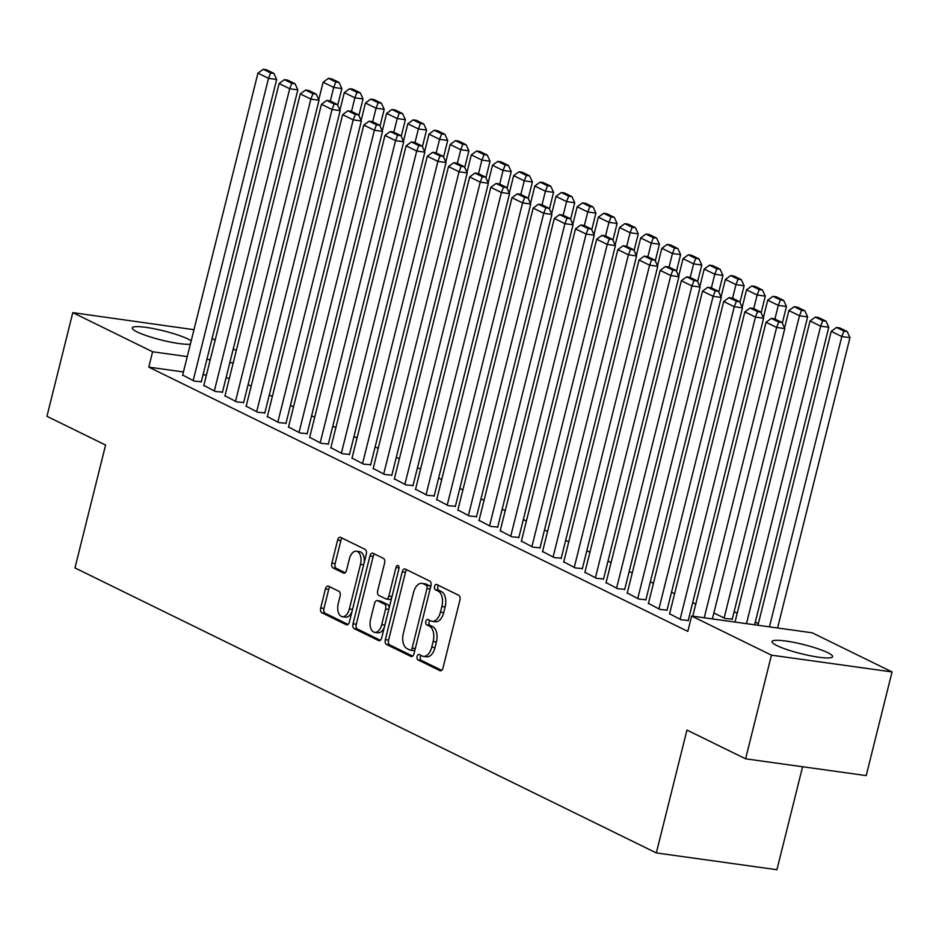 <?xml version="1.0" encoding="UTF-8"?>
<svg xmlns="http://www.w3.org/2000/svg" width="939" height="939" viewBox="0 0 939 939"><rect width="100%" height="100%" fill="white"/><g stroke="black" fill="none" stroke-linecap="round" stroke-linejoin="round"><path stroke-width="1.41" d="M417.104 656.502A2.747 1.561 -82.1 0 0 417.902 659.847L439.98 670.669A3.932 2.242 -82.1 0 0 440.379 670.798A3.932 2.242 -82.1 0 0 442.997 667.922L459.91 600.091A3.932 2.242 -82.1 0 0 458.772 595.303L436.694 584.481A2.747 1.561 -82.1 0 0 436.412 584.387A2.747 1.561 -82.1 0 0 434.581 586.406A2.747 1.561 -82.1 0 0 435.379 589.751L438.231 591.147A12.571 7.16 -82.1 0 1 441.87 606.477L440.461 612.122A12.571 7.16 -82.1 0 1 432.081 621.313A12.571 7.16 -82.1 0 1 430.813 620.925L427.949 619.529A2.747 1.561 -82.1 0 0 427.668 619.435A2.747 1.561 -82.1 0 0 425.837 621.454A2.747 1.561 -82.1 0 0 426.635 624.799L429.499 626.196A12.571 7.16 -82.1 0 1 433.137 641.525L431.729 647.171A12.571 7.16 -82.1 0 1 423.348 656.361A12.571 7.16 -82.1 0 1 422.069 655.974L419.217 654.577A2.747 1.561 -82.1 0 0 418.935 654.483A2.747 1.561 -82.1 0 0 417.104 656.502M421.071 655.481A2.747 1.561 -82.1 0 0 420.355 656.948A2.747 1.561 -82.1 0 0 421.153 660.305L441.659 670.352M438.548 585.384A2.747 1.561 -82.1 0 0 437.832 586.852A2.747 1.561 -82.1 0 0 438.63 590.208L441.494 591.605L438.231 591.147M429.804 620.433A2.747 1.561 -82.1 0 0 429.1 621.9A2.747 1.561 -82.1 0 0 429.898 625.257L432.75 626.653L429.499 626.196M190.371 344.155A31.222 4.718 -166 0 1 165.088 340.927A31.222 4.718 -166 0 1 137.106 331.925A31.222 4.718 -166 0 1 132.235 327.911A31.222 4.718 -166 0 1 154.465 328.814A31.222 4.718 -166 0 1 187.953 338.991A31.222 4.718 -166 0 1 191.192 340.845M827.74 652.652A31.222 4.718 -166 0 1 832.611 656.678A31.222 4.718 -166 0 1 810.38 655.774A31.222 4.718 -166 0 1 776.893 645.586A31.222 4.718 -166 0 1 772.022 641.572A31.222 4.718 -166 0 1 794.253 642.476A31.222 4.718 -166 0 1 827.74 652.652M328.462 586.182A3.932 2.242 -82.1 0 0 328.063 586.065A3.932 2.242 -82.1 0 0 325.446 588.941L320.704 607.967A3.932 2.242 -82.1 0 0 321.842 612.756L346.362 624.775A3.932 2.242 -82.1 0 0 346.761 624.904A3.932 2.242 -82.1 0 0 349.378 622.029L366.292 554.186A3.932 2.242 -82.1 0 0 365.154 549.409L340.634 537.378A3.932 2.242 -82.1 0 0 340.235 537.261A3.932 2.242 -82.1 0 0 337.617 540.136L331.878 563.118A3.932 2.242 -82.1 0 0 333.016 567.907L343.51 573.048A3.932 2.242 -82.1 0 0 343.909 573.177A3.932 2.242 -82.1 0 0 346.526 570.302L349.378 558.905A10.505 5.986 -82.1 0 1 356.386 551.216A10.505 5.986 -82.1 0 1 360.494 564.351L349.355 609.012A10.505 5.986 -82.1 0 1 342.348 616.7A10.505 5.986 -82.1 0 1 338.24 603.566L340.094 596.112A3.932 2.242 -82.1 0 0 338.956 591.335L328.462 586.182M183.434 371.95L148.785 367.137L687.794 631.384L691.632 616.031L812.235 632.804L892.05 671.937L771.447 655.164L691.632 616.031M148.785 367.137L152.611 351.773L72.796 312.64L193.974 329.695M892.05 671.937L866.204 775.602L745.601 758.818L686.949 730.072L656.326 852.929L74.956 567.919L105.591 445.063L46.95 416.306L72.796 312.64M745.601 758.818L771.447 655.164M385.33 639.647A3.932 2.242 -82.1 0 0 386.469 644.436L410.989 656.455A3.932 2.242 -82.1 0 0 411.388 656.584A3.932 2.242 -82.1 0 0 414.005 653.708L430.919 585.877A3.932 2.242 -82.1 0 0 429.78 581.088L405.261 569.069A3.932 2.242 -82.1 0 0 404.862 568.94A3.932 2.242 -82.1 0 0 402.244 571.816L385.33 639.647L388.582 640.105A3.932 2.242 -82.1 0 0 389.72 644.893L412.667 656.138M378.675 640.621L354.156 628.602A3.932 2.242 -82.1 0 1 353.017 623.813L369.931 555.97A3.932 2.242 -82.1 0 1 372.548 553.106A3.932 2.242 -82.1 0 1 372.947 553.224L383.441 558.365A3.932 2.242 -82.1 0 1 384.579 563.154L377.713 590.666A3.932 2.242 -82.1 0 0 378.851 595.455L385.823 598.871A3.932 2.242 -82.1 0 0 386.211 598.988A3.932 2.242 -82.1 0 0 388.84 596.112L395.976 567.473A2.747 1.561 -82.1 0 1 397.807 565.466A2.747 1.561 -82.1 0 1 398.887 568.905L381.692 637.863A3.932 2.242 -82.1 0 1 379.074 640.738A3.932 2.242 -82.1 0 1 378.675 640.621L379.485 640.727M656.326 852.929L776.929 869.714L802.599 766.752M203.833 385.424L215.395 391.493L222.484 392.103M272.345 396.516L269.27 395.014M246.182 406.176L257.732 412.244L264.821 412.867M314.694 417.28L311.619 415.766M288.519 426.94L300.081 433.008L307.17 433.618M357.031 438.032L353.956 436.529M330.868 447.692L342.418 453.76L349.508 454.382M399.368 458.795L396.305 457.293M373.206 468.455L384.755 474.524L391.856 475.134M441.717 479.547L438.642 478.045M415.554 489.219L427.104 495.276L434.194 495.898M484.055 500.311L480.991 498.809M457.892 509.971L469.441 516.039L476.531 516.65M526.403 521.075L523.328 519.56M500.229 530.735L511.79 536.803L518.88 537.413M568.741 541.826L565.665 540.324M542.578 551.486L554.127 557.555L561.217 558.165M611.089 562.59L608.014 561.076M584.915 572.25L596.476 578.318L603.566 578.929M653.427 583.342L650.351 581.84M627.264 593.002L638.813 599.07L645.903 599.692M695.776 604.106L692.7 602.592M669.601 613.766L681.162 619.834L688.252 620.444M229.362 378.335L226.029 377.877M206.404 375.142L203.07 374.684M758.36 623.625L755.285 622.123M737.185 613.249L734.11 611.735M713.875 612.979L725.178 618.519L732.267 619.13M648.426 603.39L659.988 609.458L667.077 610.068M674.601 593.718L671.526 592.216M606.089 582.626L617.639 588.694L624.728 589.305M632.252 572.966L629.189 571.464M563.752 561.862L575.302 567.931L582.391 568.553M589.915 552.202L586.84 550.7M521.403 541.11L532.965 547.179L540.054 547.789M547.578 531.451L544.503 529.936M479.066 520.347L490.616 526.415L497.705 527.037M505.229 510.687L502.154 509.184M436.717 499.595L448.279 505.663L455.368 506.274M462.892 489.935L459.817 488.421M394.38 478.831L405.93 484.9L413.019 485.522M420.543 469.171L417.468 467.669M352.031 458.079L363.593 464.148L370.682 464.758M378.206 448.419L375.131 446.905M309.694 437.316L321.244 443.384L328.333 443.994M335.857 427.656L332.793 426.153M267.345 416.564L278.906 422.632L285.996 423.243M293.52 406.892L290.444 405.39M225.008 395.8L236.558 401.869L243.659 402.479M251.171 386.14L248.107 384.638M182.671 375.037L194.22 381.105L201.31 381.727M233.189 362.982L229.855 362.524M210.23 359.79L206.897 359.32M187.26 356.597L152.611 351.773M212.073 338.568L215.148 340.082M233.236 348.956L236.311 350.458M423.348 656.361L426.599 656.819A12.571 7.16 -82.1 0 0 434.992 647.628L431.729 647.171M432.75 626.653A12.571 7.16 -82.1 0 1 436.4 641.971L434.992 647.628M432.081 621.313L435.344 621.771A12.571 7.16 -82.1 0 0 443.724 612.58L440.461 612.122M441.494 591.605A12.571 7.16 -82.1 0 1 445.133 606.923L443.724 612.58M406.845 569.844A3.932 2.242 -82.1 0 0 405.495 572.274L388.582 640.105M410.014 650.058A2.747 1.561 -82.1 0 0 410.296 650.152A2.747 1.561 -82.1 0 0 412.127 648.145L426.975 588.6A2.747 1.561 -82.1 0 0 426.177 585.243L423.16 583.765A12.571 7.16 -82.1 0 0 421.893 583.377A12.571 7.16 -82.1 0 0 413.512 592.568L403.359 633.262A12.571 7.16 -82.1 0 0 407.01 648.591L410.014 650.058M413.277 650.516A2.747 1.561 -82.1 0 0 413.559 650.598A2.747 1.561 -82.1 0 0 415.061 649.483M430.379 588.06A2.747 1.561 -82.1 0 0 429.44 585.701L426.177 585.243M421.893 583.377L425.156 583.823A12.571 7.16 -82.1 0 1 426.423 584.222L429.44 585.701M380.354 640.292L357.407 629.048L354.156 628.602M374.532 553.998A3.932 2.242 -82.1 0 0 373.182 556.428L356.268 624.259A3.932 2.242 -82.1 0 0 357.407 629.048M389.075 599.317A3.932 2.242 -82.1 0 0 389.474 599.446A3.932 2.242 -82.1 0 0 391.716 597.662M370.6 619.212A10.505 5.986 -82.1 0 0 374.708 632.346A10.505 5.986 -82.1 0 0 381.715 624.67L385.636 608.93A3.932 2.242 -82.1 0 0 384.497 604.141L377.537 600.725A3.932 2.242 -82.1 0 0 377.138 600.608A3.932 2.242 -82.1 0 0 374.52 603.484L370.6 619.212M374.708 632.346L377.971 632.804A10.505 5.986 -82.1 0 0 384.415 626.935M389.086 608.202A3.932 2.242 -82.1 0 0 387.76 604.599L384.497 604.141M379.99 601.066A3.932 2.242 -82.1 0 1 380.401 601.066A3.932 2.242 -82.1 0 1 380.8 601.183L387.76 604.599M342.348 616.7L345.611 617.146A10.505 5.986 -82.1 0 0 352.055 611.289M364.121 562.895A10.505 5.986 -82.1 0 0 359.637 551.674L356.386 551.216M342.219 538.164A3.932 2.242 -82.1 0 0 340.869 540.582L335.141 563.576A3.932 2.242 -82.1 0 0 336.279 568.365L345.188 572.731M330.047 586.957A3.932 2.242 -82.1 0 0 328.709 589.387L323.955 608.425A3.932 2.242 -82.1 0 0 325.094 613.202L348.04 624.458M777.586 627.98L849.971 337.653L841.814 336.526L769.428 626.853M757.949 625.257L831.238 331.338L836.508 327.465L843.915 331.091L847.178 331.549L839.771 327.911L836.508 327.465M843.915 331.091L841.814 336.526L831.238 331.338M847.178 331.549L849.971 337.653M692.759 616.184L766.036 322.265L776.623 327.453L784.769 328.591L781.987 322.476L774.581 318.849L771.318 318.391L778.724 322.03L781.987 322.476M712.384 618.918L784.769 328.591M704.238 617.78L776.623 327.453L778.724 322.03M771.318 318.391L766.036 322.265M754.616 624.787L828.797 327.277L820.651 326.15L746.47 623.66M734.991 622.064L810.064 320.95L815.334 317.077L822.752 320.715L826.003 321.173L818.597 317.535L815.334 317.077M822.752 320.715L820.651 326.15L810.064 320.95M826.003 321.173L828.797 327.277M732.185 619.494L807.622 316.901L799.476 315.762L724.122 618.003M784.534 328.051L788.889 310.574L794.171 306.701L801.577 310.339L804.84 310.786L797.422 307.159L794.171 306.701M801.577 310.339L799.476 315.762L788.889 310.574M804.84 310.786L807.622 316.901M669.507 614.118L744.873 311.889L755.449 317.077L763.607 318.215L760.813 312.1L753.407 308.462L750.144 308.015L757.55 311.642L760.813 312.1M688.158 620.808L763.607 318.215M680.094 619.317L755.449 317.077L757.55 311.642M750.144 308.015L744.873 311.889M648.344 603.742L723.699 301.513L734.286 306.701L742.432 307.828L739.639 301.724L732.232 298.086L728.969 297.64L736.387 301.266L739.639 301.724M666.983 610.42L742.432 307.828M658.932 608.93L734.286 306.701L736.387 301.266M728.969 297.64L723.699 301.513M782.304 323.169L786.459 306.525L778.302 305.386L774.91 319.014M763.36 317.675L767.715 300.198L772.997 296.325L780.403 299.952L783.666 300.41L776.26 296.783L772.997 296.325M780.403 299.952L778.302 305.386L767.715 300.198M783.666 300.41L786.459 306.525M761.13 312.793L765.285 296.137L757.139 295.01L753.735 308.626M742.186 307.299L746.552 289.822L751.822 285.949L759.24 289.576L762.491 290.034L755.085 286.395L751.822 285.949M759.24 289.576L757.139 295.01L746.552 289.822M762.491 290.034L765.285 296.137M627.17 593.366L702.525 291.125L713.112 296.313L721.258 297.452L718.476 291.336L711.058 287.71L707.806 287.252L715.213 290.89L718.476 291.336M645.821 600.044L721.258 297.452M637.757 598.554L713.112 296.313L715.213 290.89M707.806 287.252L702.525 291.125M605.995 582.99L681.35 280.749L691.937 285.937L700.095 287.076L697.301 280.961L689.895 277.334L686.632 276.876L694.038 280.515L697.301 280.961M624.646 589.669L700.095 287.076M616.583 588.178L691.937 285.937L694.038 280.515M686.632 276.876L681.35 280.749M739.955 302.417L744.111 285.761L735.965 284.623L732.561 298.25M721.023 296.924L725.378 279.435L730.659 275.561L738.066 279.2L741.329 279.646L733.911 276.019L730.659 275.561M738.066 279.2L735.965 284.623L725.378 279.435M741.329 279.646L744.111 285.761M584.833 572.602L660.187 270.373L670.775 275.561L678.92 276.688L676.127 270.585L668.721 266.946L665.458 266.5L672.876 270.127L676.127 270.585M603.472 579.293L678.92 276.688M595.408 577.79L670.775 275.561L672.876 270.127M665.458 266.5L660.187 270.373M718.793 292.029L722.936 275.385L714.79 274.247L711.398 287.874M699.848 286.536L704.203 269.059L709.485 265.185L716.891 268.824L720.154 269.27L712.748 265.643L709.485 265.185M716.891 268.824L714.79 274.247L704.203 269.059M720.154 269.27L722.936 275.385M563.658 562.226L639.013 259.986L649.6 265.185L657.746 266.312L654.964 260.209L647.546 256.57L644.295 256.112L651.701 259.751L654.964 260.209M582.297 568.905L657.746 266.312M574.245 567.414L649.6 265.185L651.701 259.751M644.295 256.112L639.013 259.986M697.618 281.653L701.773 264.998L693.616 263.871L690.224 277.498M678.674 276.16L683.04 258.683L688.31 254.809L695.717 258.436L698.98 258.894L691.574 255.255L688.31 254.809M695.717 258.436L693.616 263.871L683.04 258.683M698.98 258.894L701.773 264.998M676.444 271.277L680.599 254.622L672.453 253.495L669.049 267.11M657.5 265.784L661.866 248.295L667.136 244.422L674.554 248.06L677.805 248.518L670.399 244.879L667.136 244.422M674.554 248.06L672.453 253.495L661.866 248.295M677.805 248.518L680.599 254.622M655.281 260.901L659.424 244.246L651.279 243.107L647.887 256.734M636.337 255.408L640.691 237.919L645.973 234.046L653.38 237.684L656.643 238.13L649.225 234.504L645.973 234.046M653.38 237.684L651.279 243.107L640.691 237.919M656.643 238.13L659.424 244.246M634.107 250.513L638.262 233.87L630.104 232.731L626.712 246.358M615.162 245.02L619.517 227.543L624.799 223.67L632.205 227.297L635.468 227.754L628.062 224.128L624.799 223.67M632.205 227.297L630.104 232.731L619.517 227.543M635.468 227.754L638.262 233.87M612.932 240.138L617.087 223.482L608.942 222.355L605.538 235.971M593.988 234.644L598.354 217.167L603.624 213.294L611.043 216.921L614.294 217.379L606.887 213.74L603.624 213.294M611.043 216.921L608.942 222.355L598.354 217.167M614.294 217.379L617.087 223.482M591.758 229.762L595.913 213.106L587.767 211.968L584.363 225.595M572.825 224.268L577.18 206.78L582.462 202.906L589.868 206.545L593.131 207.003L585.713 203.364L582.462 202.906M589.868 206.545L587.767 211.968L577.18 206.78M593.131 207.003L595.913 213.106M570.595 219.374L574.738 202.73L566.593 201.592L563.2 215.219M551.651 213.881L556.005 196.404L561.287 192.53L568.694 196.169L571.957 196.615L564.55 192.988L561.287 192.53M568.694 196.169L566.593 201.592L556.005 196.404M571.957 196.615L574.738 202.73M549.421 208.998L553.576 192.342L545.418 191.216L542.026 204.843M530.476 203.505L534.831 186.028L540.113 182.154L547.519 185.781L550.782 186.239L543.376 182.6L540.113 182.154M547.519 185.781L545.418 191.216L534.831 186.028M550.782 186.239L553.576 192.342M528.246 198.622L532.401 181.966L524.255 180.84L520.852 194.455M509.302 193.129L513.668 175.64L518.938 171.778L526.356 175.405L529.608 175.863L522.201 172.224L518.938 171.778M526.356 175.405L524.255 180.84L513.668 175.64M529.608 175.863L532.401 181.966M507.072 188.246L511.227 171.591L503.081 170.452L499.689 184.079M488.139 182.753L492.494 165.264L497.776 161.391L505.182 165.029L508.445 165.475L501.027 161.848L497.776 161.391M505.182 165.029L503.081 170.452L492.494 165.264M508.445 165.475L511.227 171.591M485.909 177.858L490.052 161.215L481.907 160.076L478.514 173.703M466.965 172.365L471.319 154.888L476.601 151.015L484.008 154.642L487.271 155.099L479.864 151.472L476.601 151.015M484.008 154.642L481.907 160.076L471.319 154.888M487.271 155.099L490.052 161.215M464.735 167.482L468.89 150.827L460.732 149.7L457.34 163.316M445.79 161.989L450.157 144.512L455.427 140.639L462.845 144.266L466.096 144.723L458.69 141.085L455.427 140.639M462.845 144.266L460.732 149.7L450.157 144.512M466.096 144.723L468.89 150.827M443.56 157.106L447.715 140.451L439.569 139.324L436.166 152.94M424.628 151.613L428.982 134.124L434.252 130.251L441.67 133.89L444.933 134.347L437.515 130.709L434.252 130.251M441.67 133.89L439.569 139.324L428.982 134.124M444.933 134.347L447.715 140.451M422.397 146.719L426.541 130.075L418.395 128.936L415.003 142.564M403.453 141.226L407.808 123.748L413.09 119.875L420.496 123.514L423.759 123.96L416.341 120.333L413.09 119.875M420.496 123.514L418.395 128.936L407.808 123.748M423.759 123.96L426.541 130.075M542.484 551.85L617.839 249.61L628.426 254.798L636.572 255.936L633.79 249.821L626.383 246.194L623.12 245.736L630.527 249.375L633.79 249.821M561.135 558.529L636.572 255.936M553.071 557.038L628.426 254.798L630.527 249.375M623.12 245.736L617.839 249.61M521.309 541.474L596.676 239.234L607.251 244.422L615.409 245.56L612.615 239.445L605.209 235.818L601.946 235.36L609.352 238.987L612.615 239.445M539.96 548.153L615.409 245.56M531.897 546.662L607.251 244.422L609.352 238.987M601.946 235.36L596.676 239.234M500.147 531.087L575.501 228.858L586.089 234.046L594.234 235.173L591.441 229.069L584.035 225.43L580.772 224.984L588.19 228.611L591.441 229.069M518.786 537.777L594.234 235.173M510.734 536.275L586.089 234.046L588.19 228.611M580.772 224.984L575.501 228.858M478.972 520.711L554.327 218.47L564.914 223.658L573.06 224.797L570.278 218.681L562.86 215.054L559.609 214.597L567.015 218.235L570.278 218.681M497.623 527.389L573.06 224.797M489.559 525.899L564.914 223.658L567.015 218.235M559.609 214.597L554.327 218.47M457.798 510.335L533.152 208.094L543.74 213.282L551.897 214.421L549.104 208.305L541.697 204.679L538.434 204.221L545.841 207.859L549.104 208.305M476.449 517.013L551.897 214.421M468.385 515.523L543.74 213.282L545.841 207.859M538.434 204.221L533.152 208.094M436.635 499.947L511.99 197.718L522.577 202.906L530.723 204.033L527.929 197.929L520.523 194.291L517.26 193.845L524.678 197.472L527.929 197.929M455.274 506.637L530.723 204.033M447.21 505.147L522.577 202.906L524.678 197.472M517.26 193.845L511.99 197.718M415.461 489.571L490.815 187.331L501.403 192.53L509.548 193.657L506.767 187.554L499.348 183.915L496.097 183.469L503.504 187.096L506.767 187.554M434.1 496.25L509.548 193.657M426.048 494.759L501.403 192.53L503.504 187.096M496.097 183.469L490.815 187.331M394.286 479.195L469.641 176.955L480.228 182.143L488.374 183.281L485.592 177.166L478.186 173.539L474.923 173.081L482.329 176.72L485.592 177.166M412.937 485.874L488.374 183.281M404.873 484.383L480.228 182.143L482.329 176.72M474.923 173.081L469.641 176.955M373.112 468.819L448.478 166.579L459.054 171.767L467.211 172.905L464.418 166.79L457.011 163.163L453.748 162.705L461.155 166.332L464.418 166.79M391.763 475.498L467.211 172.905M383.699 474.007L459.054 171.767L461.155 166.332M453.748 162.705L448.478 166.579M351.949 458.432L427.304 156.203L437.891 161.391L446.037 162.517L443.243 156.414L435.837 152.775L432.574 152.329L439.992 155.956L443.243 156.414M370.588 465.122L446.037 162.517M362.536 463.62L437.891 161.391L439.992 155.956M432.574 152.329L427.304 156.203M330.774 448.056L406.129 145.815L416.716 151.015L424.862 152.141L422.081 146.038L414.662 142.399L411.411 141.942L418.817 145.58L422.081 146.038M349.425 454.734L424.862 152.141M341.362 453.244L416.716 151.015L418.817 145.58M411.411 141.942L406.129 145.815M309.6 437.68L384.955 135.439L395.542 140.627L403.7 141.766L400.906 135.65L393.5 132.023L390.237 131.566L397.643 135.204L400.906 135.65M328.251 444.358L403.7 141.766M320.187 442.868L395.542 140.627L397.643 135.204M390.237 131.566L384.955 135.439M288.437 427.292L363.792 125.063L374.379 130.251L382.525 131.39L379.732 125.274L372.325 121.636L369.062 121.19L376.48 124.817L379.732 125.274M307.076 433.982L382.525 131.39M299.013 432.492L374.379 130.251L376.48 124.817M369.062 121.19L363.792 125.063M267.263 416.916L342.618 114.687L353.205 119.875L361.351 121.002L358.569 114.898L351.151 111.26L347.899 110.814L355.306 114.441L358.569 114.898M285.902 423.595L361.351 121.002M277.85 422.104L353.205 119.875L355.306 114.441M347.899 110.814L342.618 114.687M401.223 136.343L405.378 119.699L397.22 118.56L393.828 132.188M382.279 130.85L386.633 113.373L391.915 109.499L399.321 113.126L402.585 113.584L395.178 109.957L391.915 109.499M399.321 113.126L397.22 118.56L386.633 113.373M402.585 113.584L405.378 119.699M246.088 406.54L321.443 104.299L332.03 109.487L340.176 110.626L337.394 104.511L329.988 100.884L326.725 100.426L334.131 104.065L337.394 104.511M264.739 413.219L340.176 110.626M256.676 411.728L332.03 109.487L334.131 104.065M326.725 100.426L321.443 104.299M380.049 125.967L384.204 109.311L376.058 108.185L372.654 121.8M361.104 120.474L365.471 102.997L370.741 99.123L378.159 102.75L381.41 103.208L374.004 99.569L370.741 99.123M378.159 102.75L376.058 108.185L365.471 102.997M381.41 103.208L384.204 109.311M224.914 396.164L300.28 93.923L310.856 99.111L319.014 100.25L316.22 94.135L308.814 90.508L305.551 90.05L312.957 93.689L316.22 94.135M243.565 402.843L319.014 100.25M235.501 401.352L310.856 99.111L312.957 93.689M305.551 90.05L300.28 93.923M358.874 115.591L363.029 98.935L354.883 97.797L351.491 111.424M339.941 110.098L344.296 92.609L349.578 88.736L356.984 92.374L360.247 92.82L352.829 89.193L349.578 88.736M356.984 92.374L354.883 97.797L344.296 92.609M360.247 92.82L363.029 98.935M203.751 385.776L279.106 83.548L289.693 88.736L297.839 89.862L295.046 83.759L287.639 80.12L284.376 79.674L291.794 83.301L295.046 83.759M222.39 392.467L297.839 89.862M214.338 390.964L289.693 88.736L291.794 83.301M284.376 79.674L279.106 83.548M337.711 105.203L341.855 88.559L333.709 87.421L330.317 101.048M318.767 99.71L323.122 82.233L328.404 78.36L335.81 81.998L339.073 82.444L331.667 78.817L328.404 78.36M335.81 81.998L333.709 87.421L323.122 82.233M339.073 82.444L341.855 88.559M182.577 375.4L257.932 73.16L268.519 78.36L276.665 79.486L273.883 73.383L266.465 69.744L263.213 69.286L270.62 72.925L273.883 73.383M201.228 382.079L276.665 79.486M193.164 380.588L268.519 78.36L270.62 72.925M263.213 69.286L257.932 73.16M421.153 660.305L417.902 659.847M438.63 590.208L435.379 589.751M429.898 625.257L426.635 624.799M436.4 641.971L433.137 641.525M445.133 606.923L441.87 606.477M440.79 670.786L439.98 670.669M405.495 572.274L402.244 571.816M411.798 656.572L410.989 656.455M389.72 644.893L386.469 644.436M415.284 648.579L412.127 648.145M430.132 589.035L426.975 588.6M426.423 584.222L423.16 583.765M356.268 624.259L353.017 623.813M373.182 556.428L369.931 555.97M391.986 596.558L388.84 596.112M399.028 567.895L395.976 567.473M384.873 625.104L381.715 624.67M388.793 609.376L385.636 608.93M380.8 601.183L377.537 600.725M352.512 609.446L349.355 609.012M363.651 564.797L360.494 564.351M344.331 573.166L343.51 573.048M336.279 568.365L333.016 567.907M335.141 563.576L331.878 563.118M340.869 540.582L337.617 540.136M347.172 624.893L346.362 624.775M325.094 613.202L321.842 612.756M323.955 608.425L320.704 607.967M328.709 589.387L325.446 588.941M413.559 650.598L410.296 650.152M389.474 599.446L386.211 598.988M380.401 601.066L377.138 600.608"/></g></svg>
